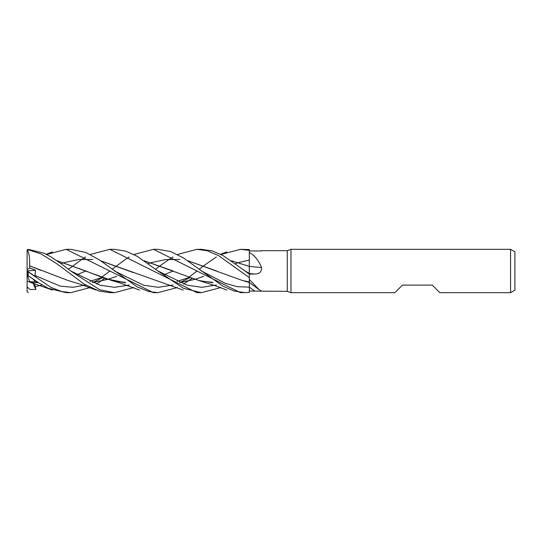 <?xml version="1.0" encoding="UTF-8"?>
<svg xmlns="http://www.w3.org/2000/svg" width="542" height="542" viewBox="0 0 542 542"><rect width="100%" height="100%" fill="white"/><g stroke="black" fill="none" stroke-linecap="round" stroke-linejoin="round"><path stroke-width="0.81" d="M249.306 282.009L249.32 274.117L254.686 274.015C259.51 273.927 261.806 271.772 261.562 267.545C258.487 260.146 254.401 255.14 249.32 252.525L249.32 249.564L240.499 249.32L249.32 250.363M249.32 274.36L249.293 270.119M249.293 268.9L249.293 267.599M231.542 260.77L249.293 266.434L249.32 250.411M510.564 292.68L510.564 249.32L514.9 251.827L514.9 290.173L510.564 292.68L439.833 292.68L432.245 285.092L402.435 285.092L394.847 292.68L290.986 292.68L287.26 291.325L249.32 291.081L249.32 281.948M287.26 291.325L287.26 250.675L290.986 249.32L510.564 249.32M261.312 250.675L287.26 250.675M261.562 250.973L249.32 250.919M249.293 282.429L249.32 277.694M249.32 279.476L259.245 289.767L261.562 291.027M290.986 292.68L290.986 249.32M254.686 291.101A365.328 343.411 -131.2 0 0 249.32 287.125L249.32 292.436L240.499 292.68L153.488 249.32L157.891 249.32L170.635 251.535L183.372 257.863L223.047 286.223L234.239 291.04L245.106 292.68M249.32 291.589L249.32 292.436M187.891 260.77L242.531 280.539L249.32 282.429M261.562 267.545A367.029 82.54 -164.7 0 1 249.32 266.386L249.32 274.117M249.32 261.657L249.32 252.525M249.293 268.033L249.32 266.278M249.32 274.225L244.943 270.878L249.306 273.392L249.32 274.306M90.277 254.476L109.823 249.32L114.287 249.32M68.421 269.238L82.032 259.259M82.079 259.232L85.636 256.989M196.963 292.68L201.353 292.68L196.956 292.68L109.823 249.32L114.409 249.32L125.737 251.149L137.187 256.251L157.742 270.878L187.092 285.153L201.773 287.321L216.448 285.011M220.953 287.524L201.414 292.68L183.46 288.29L157.742 270.878M46.592 254.476L66.131 249.32L70.731 249.32L66.131 249.32L153.488 292.68L157.891 292.68L148.975 291.562L137.261 286.928L99.504 259.97L85.86 252.497L70.731 249.32M90.277 287.524L70.731 292.68L66.3 292.68M27.1 291.867L27.1 271L27.52 275.234L39.065 283.053L48.096 288.249L66.131 292.68L70.731 292.68L61.625 291.528L50.846 287.355L28.184 271.874C26.822 270.844 26.822 270.81 28.184 271.779M100.629 278.005L101.496 277.348M101.51 277.341L109.823 271M112.126 269.238L125.622 259.259M125.669 259.232L129.328 256.989M133.949 254.476L153.488 249.32M104.545 278.419L100.67 281.21M100.629 281.237L96.517 284.022M249.306 273.392L244.943 270.878L223.04 255.56L212.2 250.885L201.414 249.32L197.254 249.32L201.353 249.32M177.43 254.476L196.956 249.32L207.166 250.756L218.514 255.567L249.32 277.653M114.287 292.68L109.823 292.68L99.003 291.047L84.091 284.076L57.174 263.995L41.084 253.927L28.184 249.767L28.184 249.34L27.1 250.614L28.184 249.767M133.949 287.524L114.409 292.68L99.559 289.685L70.568 270.878L61.531 263.961L50.718 256.698L43.746 253.114L28.184 249.34M100.629 260.763L183.182 290.078M179.673 282.538L194.937 279.394L203.799 276.305M61.05 263.595L64.037 262.619M64.071 262.613L78.502 259.571L92.716 259.489M100.67 260.79L133.224 272.551M179.619 282.517L194.917 279.387M194.937 279.381L203.785 276.298M235.391 263.595L238.392 262.619M238.426 262.613L249.293 260.072M114.24 270.871L143.616 285.214L158.298 287.314L172.986 285.011M179.761 282.504L189.856 277.714M27.1 270.973L35.901 276.935L35 275.492L35.515 270.18L29.668 267.917L29.6 265.77L41.023 270.431M191.902 278.412L187.925 281.21M187.891 281.23L183.548 284.028M177.43 287.524L157.891 292.68M29.573 265.797L68.156 280.539L80.162 284.191L96.144 290.072M92.621 282.531L107.675 279.401L116.733 276.298L107.675 279.381M242.531 280.539L249.306 281.894M92.587 282.517L107.648 279.387M148.244 263.595L151.367 262.619M151.387 262.613L165.737 259.557L179.761 259.496M187.925 260.79L216.488 270.932M29.668 267.917L27.1 269.875L27.1 270.688M249.293 282.755L249.293 283.141M35 275.492L60.318 286.162L72.974 287.274L85.636 285.011M92.716 282.511L102.513 277.721M201.272 270.885L225.289 283.317L237.294 286.684L249.32 287.145M155.717 269.245L160.161 265.709M160.175 265.695L169.334 259.259M169.361 259.239L172.986 256.989M29.607 265.763C29.939 258.893 29.193 253.534 27.378 249.686M27.1 250.133L27.1 254.679M249.293 266.393L231.57 260.79M173.013 271.075L164.233 274.692L173.013 271.075M125.622 282.741L105.568 278.73L85.683 270.932L57.208 260.79M70.568 270.871L99.952 285.167L114.64 287.321L129.328 285.011L114.64 287.321L99.952 285.167L70.568 270.878M249.306 257.47L249.306 258.968M187.871 278.019L188.799 277.341M188.806 277.341L196.956 271M199.158 269.238L203.785 265.702M203.799 265.695L212.945 259.259M212.972 259.239L216.448 256.989M220.953 254.476L240.499 249.32M57.181 260.77L111.848 280.532L125.669 282.768M29.668 281.847L38.597 282.741M77.201 274.692L85.683 271.068L77.208 274.699M144.233 260.797L173.094 270.959M175.154 271.854L176.231 272.328M27.1 286.772L30.054 289.55L35.901 289.394L34.464 283.459M35 286.691L42.107 285.011M28.184 292.66L27.1 291.386M29.573 281.569L27.378 274.808M29.607 281.664L38.624 282.761M144.179 260.763L198.907 280.546L212.972 282.761M27.1 269.875L27.1 250.614M35.901 289.394L32.425 282.125M33.015 278.906L35.508 282.247M27.134 270.993L35.515 270.18M249.32 273.5A365.328 82.16 -164.7 0 0 254.686 274.015M28.184 275.37L28.184 271.874M249.32 282.436L259.245 289.767M114.409 292.68L109.823 292.68M189.172 277.477L177.051 281.366M101.849 277.477L89.877 281.366M124.911 282.274L114.809 281.21M52.499 251.928L46.165 254.259M111.848 280.532L118.745 282.531L139.606 290.078M226.868 251.928L220.526 254.259M37.899 282.28L29.593 281.616M212.254 282.28L201.834 281.21M27.513 281.345L52.499 290.072M198.907 280.546L215.343 285.769L226.868 290.072"/></g></svg>
